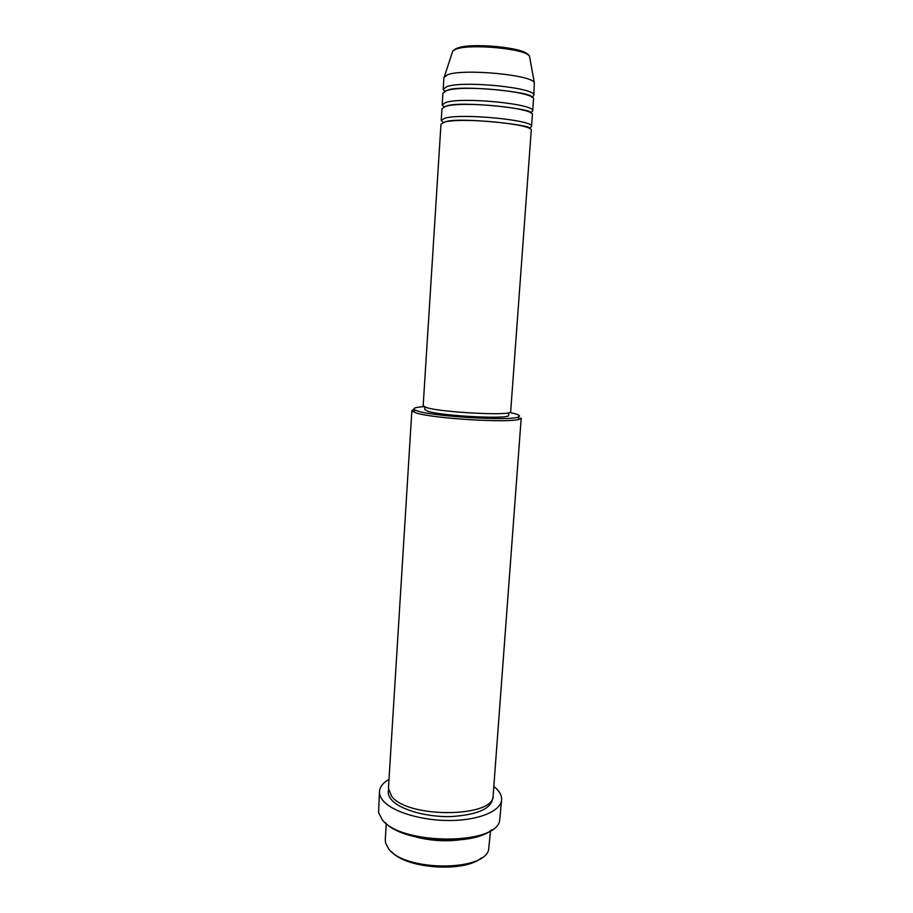 <?xml version="1.0" encoding="UTF-8"?>
<svg xmlns="http://www.w3.org/2000/svg" width="913" height="913" viewBox="0 0 913 913"><rect width="100%" height="100%" fill="white"/><g stroke="black" fill="none" stroke-linecap="round" stroke-linejoin="round"><path stroke-width="1.37" d="M444.471 122.171L440.968 124.271L423.164 405.794L426.325 407.518C441.241 412.528 513.277 416.088 510.664 411.752L531.24 130.433C534.744 124.214 460.529 117.035 444.471 122.171M529.494 128.242L531.526 126.553C535.041 120.196 460.803 112.972 444.711 118.245L441.219 120.402L442.999 122.342M531.526 126.553L532.37 114.924C535.931 108.111 461.601 100.727 445.464 106.433L441.949 108.761L441.219 120.402M445.715 102.496L442.2 104.869L443.946 106.958L446.902 105.874C461.67 100.613 535.383 109.172 530.624 112.87L532.656 111.044C536.228 104.071 461.864 96.641 445.715 102.496M532.656 111.044L533.512 99.369C537.118 91.939 462.663 84.361 446.468 90.649L442.931 93.194L442.2 104.869M532.051 97.326L533.797 95.466C537.415 87.899 462.937 80.253 446.719 86.689L443.182 89.291L444.654 91.368M481.379 857.912C464.352 872.782 406.479 868.845 391.631 851.795M386.267 823.606L385.263 839.732L385.571 842.95L388.436 848.497C403.295 871.093 483.16 872.018 488.592 849.98L490.521 830.716M424.009 406.65C414.822 407.255 411.889 408.419 415.244 410.154L417.481 410.976C432.83 416.431 508.94 421.076 517.922 417.15C520.878 416.168 519.634 414.947 514.19 413.509L509.716 412.493M411.866 410.588L388.447 788.375L391.688 796.387C408.077 818.733 495.166 817.557 493.146 795.508L521.209 418.04L519.577 419.158C510.367 423.301 431.438 418.496 415.632 412.779L411.866 410.588L413.977 409.321M491.981 829.666C472.74 846.956 401.686 842.106 384.966 822.362M379.477 791.457L378.575 812.616L381.976 819.292C399.323 844.89 495.097 845.803 499.639 820.867L501.614 799.777C501.009 810.881 479.314 820.228 450.645 820.513C422.011 820.878 392.453 811.942 383.118 800.69C380.516 797.597 379.294 794.515 379.477 791.457C379.865 786.846 383.049 782.806 389.006 779.325M508.758 412.767L508.575 415.255C511.04 419.524 442.143 416.168 427.798 411.249L424.762 409.538L424.922 407.05M493.819 786.47L495.885 788.216C499.936 791.97 501.842 795.828 501.614 799.777M458.737 840.028C444.483 841.569 430.411 840.611 416.499 837.153M533.797 95.466L534.322 82.661C531.697 74.752 462.503 68.407 447.473 74.809L443.923 77.571L443.182 89.291M457.242 48.195C469.636 42.352 524.815 47.487 527.714 54.677M529.757 57.679L529.506 56.309C527.052 48.766 468.472 43.242 455.439 49.405L452.745 51.082L452.312 52.406M492.849 797.163C492.267 808.222 478.48 814.693 451.479 816.564C426.531 817.352 399.871 809.694 391.472 799.765C388.676 796.49 387.683 793.249 388.516 790.042M444.403 76.532L452.745 51.082L455.758 48.788C469.499 42.158 526.23 47.008 529.506 56.309L534.322 82.661M529.414 128.505L529.494 128.379C534.242 125.298 460.586 116.898 445.875 121.623L443.033 122.616M531.697 97.098C533.569 92.133 459.89 84.635 447.918 90.079L445.042 91.186M517.922 417.15L519.577 419.158M415.244 410.154L413.338 411.911"/></g></svg>
